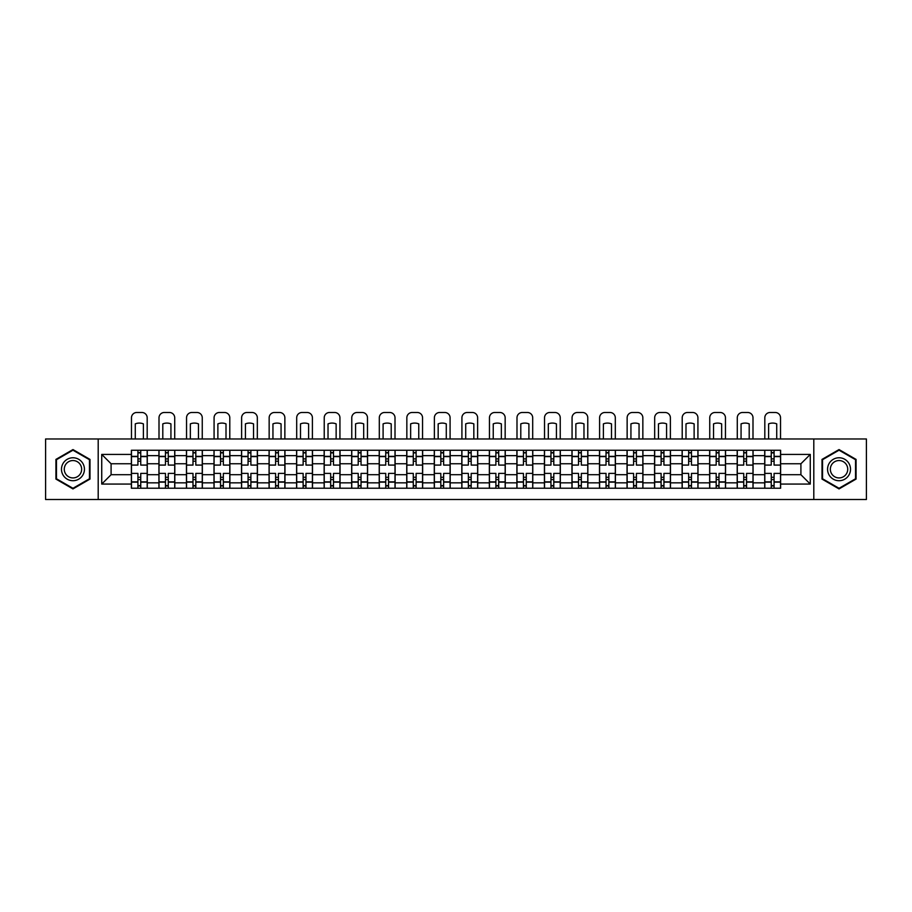 <?xml version="1.0" encoding="UTF-8"?>
<svg xmlns="http://www.w3.org/2000/svg" width="912" height="912" viewBox="0 0 912 912"><rect width="100%" height="100%" fill="white"/><g stroke="black" fill="none" stroke-linecap="round" stroke-linejoin="round"><path stroke-width="1.37" d="M813.8 499.514L866.4 499.514L866.4 438.968L45.6 438.968L45.6 499.514L813.8 499.514L813.8 438.968M158.927 488.216L158.927 455.647L147.277 455.647L147.277 488.216M147.277 455.647L147.277 450.266M158.927 455.647L158.927 450.266M174.808 450.266L174.808 488.216M186.458 488.216L186.458 450.266M202.35 450.266L202.35 488.216M214.001 488.216L214.001 450.266M229.881 450.266L229.881 488.216M241.532 488.216L241.532 450.266M257.423 450.266L257.423 488.216M269.074 488.216L269.074 450.266M284.954 450.266L284.954 488.216M296.605 488.216L296.605 450.266M312.497 450.266L312.497 488.216M324.148 488.216L324.148 450.266M340.028 450.266L340.028 488.216M351.679 488.216L351.679 450.266M367.57 450.266L367.57 488.216M379.221 488.216L379.221 450.266M395.101 450.266L395.101 488.216M406.752 488.216L406.752 450.266M422.644 450.266L422.644 488.216M434.283 488.216L434.283 450.266M450.175 450.266L450.175 488.216M461.825 488.216L461.825 450.266M477.717 450.266L477.717 488.216M489.356 488.216L489.356 450.266M505.248 450.266L505.248 488.216M516.899 488.216L516.899 450.266M532.779 450.266L532.779 488.216M544.43 488.216L544.43 450.266M560.321 450.266L560.321 488.216M571.972 488.216L571.972 450.266M587.852 450.266L587.852 488.216M599.503 488.216L599.503 450.266M615.395 450.266L615.395 488.216M627.046 488.216L627.046 450.266M642.926 450.266L642.926 488.216M654.577 488.216L654.577 450.266M670.468 450.266L670.468 488.216M682.119 488.216L682.119 450.266M697.999 450.266L697.999 488.216M709.65 488.216L709.65 450.266M725.542 450.266L725.542 488.216M737.192 488.216L737.192 450.266M753.073 450.266L753.073 488.216M764.723 488.216L764.723 450.266M764.723 474.707L753.073 474.707M737.192 474.707L725.542 474.707M709.65 474.707L697.999 474.707M682.119 474.707L670.468 474.707M654.577 474.707L642.926 474.707M627.046 474.707L615.395 474.707M599.503 474.707L587.852 474.707M571.972 474.707L560.321 474.707M544.43 474.707L532.779 474.707M516.899 474.707L505.248 474.707M489.356 474.707L477.717 474.707M461.825 474.707L450.175 474.707M434.283 474.707L422.644 474.707M406.752 474.707L395.101 474.707M379.221 474.707L367.57 474.707M351.679 474.707L340.028 474.707M324.148 474.707L312.497 474.707M296.605 474.707L284.954 474.707M269.074 474.707L257.423 474.707M241.532 474.707L229.881 474.707M214.001 474.707L202.35 474.707M186.458 474.707L174.808 474.707M158.927 474.707L147.277 474.707M764.723 463.763L753.073 463.763M737.192 463.763L725.542 463.763M709.65 463.763L697.999 463.763M682.119 463.763L670.468 463.763M654.577 463.763L642.926 463.763M627.046 463.763L615.395 463.763M599.503 463.763L587.852 463.763M571.972 463.763L560.321 463.763M544.43 463.763L532.779 463.763M516.899 463.763L505.248 463.763M489.356 463.763L477.717 463.763M461.825 463.763L450.175 463.763M434.283 463.763L422.644 463.763M406.752 463.763L395.101 463.763M379.221 463.763L367.57 463.763M351.679 463.763L340.028 463.763M324.148 463.763L312.497 463.763M296.605 463.763L284.954 463.763M269.074 463.763L257.423 463.763M241.532 463.763L229.881 463.763M214.001 463.763L202.35 463.763M186.458 463.763L174.808 463.763M158.927 463.763L147.277 463.763M111.093 474.707L131.385 474.707L131.385 463.763L111.093 463.763L111.093 474.707L101.734 484.067L101.734 454.415L131.385 454.415L131.385 463.763M780.615 463.763L780.615 474.707L800.907 474.707L800.907 463.763L780.615 463.763L780.615 450.266L131.385 450.266L131.385 454.415M780.615 454.415L810.266 454.415L810.266 484.067L780.615 484.067L780.615 474.707M131.385 474.707L131.385 488.216L780.615 488.216L780.615 484.067M131.385 484.067L101.734 484.067M98.2 499.514L98.2 438.968M89.992 459.409L72.96 449.57L55.928 459.409L55.928 479.074L72.96 488.912L89.992 479.074L89.992 459.409M856.072 459.409L839.04 449.57L822.008 459.409L822.008 479.074L839.04 488.912L856.072 479.074L856.072 459.409M140.744 485.572L137.917 485.572M137.917 452.911L140.744 452.911M168.275 485.572L165.46 485.572M165.46 452.911L168.275 452.911M195.818 485.572L192.991 485.572M192.991 452.911L195.818 452.911M223.349 485.572L220.533 485.572M220.533 452.911L223.349 452.911M250.891 485.572L248.064 485.572M248.064 452.911L250.891 452.911M278.422 485.572L275.595 485.572M275.595 452.911L278.422 452.911M305.965 485.572L303.137 485.572M303.137 452.911L305.965 452.911M333.496 485.572L330.668 485.572M330.668 452.911L333.496 452.911M361.038 485.572L358.211 485.572M358.211 452.911L361.038 452.911M388.569 485.572L385.742 485.572M385.742 452.911L388.569 452.911M416.111 485.572L413.284 485.572M413.284 452.911L416.111 452.911M443.642 485.572L440.815 485.572M440.815 452.911L443.642 452.911M471.185 485.572L468.358 485.572M468.358 452.911L471.185 452.911M498.716 485.572L495.889 485.572M495.889 452.911L498.716 452.911M526.258 485.572L523.431 485.572M523.431 452.911L526.258 452.911M553.789 485.572L550.962 485.572M550.962 452.911L553.789 452.911M581.332 485.572L578.504 485.572M578.504 452.911L581.332 452.911M608.863 485.572L606.035 485.572M606.035 452.911L608.863 452.911M636.405 485.572L633.578 485.572M633.578 452.911L636.405 452.911M663.936 485.572L661.109 485.572M661.109 452.911L663.936 452.911M691.467 485.572L688.651 485.572M688.651 452.911L691.467 452.911M719.009 485.572L716.182 485.572M716.182 452.911L719.009 452.911M746.54 485.572L743.725 485.572M743.725 452.911L746.54 452.911M774.083 485.572L771.256 485.572M771.256 452.911L774.083 452.911M101.734 454.415L111.093 463.763M800.907 474.707L810.266 484.067M800.907 463.763L810.266 454.415M147.185 488.216L147.185 465.086L140.744 465.086L140.744 450.266M137.917 450.266L137.917 465.086L131.476 465.086L131.476 450.266M147.185 465.086L147.185 450.266M131.476 488.216L131.476 473.385L137.917 473.385L137.917 488.216M140.744 488.216L140.744 473.385L147.185 473.385M137.917 461.21L140.744 461.21M131.476 473.385L131.476 465.086M140.744 477.272L137.917 477.272M140.744 485.925L137.917 485.925M137.917 479.564L140.744 479.564M140.744 458.907L137.917 458.907M137.917 452.557L140.744 452.557M147.185 438.968L147.185 417.787A5.301 5.301 0 0 0 141.884 412.486L136.766 412.486A5.301 5.301 0 0 0 131.476 417.787L131.476 438.968M135.272 438.968L135.272 423.863A10.944 10.944 0 0 1 143.389 423.863L143.389 438.968M63.019 474.981A11.468 11.468 0 0 0 78.694 479.176A11.468 11.468 0 0 0 82.901 463.501A11.468 11.468 0 0 0 67.226 459.306A11.468 11.468 0 0 0 63.019 474.981M65.436 473.579A8.687 8.687 0 0 0 77.303 476.759A8.687 8.687 0 0 0 80.484 464.892A8.687 8.687 0 0 0 68.617 461.711A8.687 8.687 0 0 0 65.436 473.579M72.96 450.186L89.467 459.705L89.467 478.766L72.96 488.296L56.453 478.766L56.453 459.705L72.96 450.186M829.099 474.981A11.468 11.468 0 0 0 844.774 479.176A11.468 11.468 0 0 0 848.981 463.501A11.468 11.468 0 0 0 833.306 459.306A11.468 11.468 0 0 0 829.099 474.981M831.516 473.579A8.687 8.687 0 0 0 843.383 476.759A8.687 8.687 0 0 0 846.564 464.892A8.687 8.687 0 0 0 834.697 461.711A8.687 8.687 0 0 0 831.516 473.579M839.04 450.186L855.547 459.705L855.547 478.766L839.04 488.296L822.533 478.766L822.533 459.705L839.04 450.186M174.716 488.216L174.716 465.086L168.275 465.086L168.275 450.266M165.46 450.266L165.46 465.086L159.007 465.086L159.007 450.266M174.716 465.086L174.716 450.266M159.007 488.216L159.007 473.385L165.46 473.385L165.46 488.216M168.275 488.216L168.275 473.385L174.716 473.385M165.46 461.21L168.275 461.21M159.007 473.385L159.007 465.086M168.275 477.272L165.46 477.272M168.275 485.925L165.46 485.925M165.46 479.564L168.275 479.564M168.275 458.907L165.46 458.907M165.46 452.557L168.275 452.557M174.716 438.968L174.716 417.787A5.301 5.301 0 0 0 169.427 412.486L164.308 412.486A5.301 5.301 0 0 0 159.007 417.787L159.007 438.968M162.803 438.968L162.803 423.863A10.944 10.944 0 0 1 170.932 423.863L170.932 438.968M202.259 488.216L202.259 465.086L195.818 465.086L195.818 450.266M192.991 450.266L192.991 465.086L186.55 465.086L186.55 450.266M202.259 465.086L202.259 450.266M186.55 488.216L186.55 473.385L192.991 473.385L192.991 488.216M195.818 488.216L195.818 473.385L202.259 473.385M192.991 461.21L195.818 461.21M186.55 473.385L186.55 465.086M195.818 477.272L192.991 477.272M195.818 485.925L192.991 485.925M192.991 479.564L195.818 479.564M195.818 458.907L192.991 458.907M192.991 452.557L195.818 452.557M202.259 438.968L202.259 417.787A5.301 5.301 0 0 0 196.958 412.486L191.839 412.486A5.301 5.301 0 0 0 186.55 417.787L186.55 438.968M190.346 438.968L190.346 423.863A10.944 10.944 0 0 1 198.463 423.863L198.463 438.968M229.79 488.216L229.79 465.086L223.349 465.086L223.349 450.266M220.533 450.266L220.533 465.086L214.081 465.086L214.081 450.266M229.79 465.086L229.79 450.266M214.081 488.216L214.081 473.385L220.533 473.385L220.533 488.216M223.349 488.216L223.349 473.385L229.79 473.385M220.533 461.21L223.349 461.21M214.081 473.385L214.081 465.086M223.349 477.272L220.533 477.272M223.349 485.925L220.533 485.925M220.533 479.564L223.349 479.564M223.349 458.907L220.533 458.907M220.533 452.557L223.349 452.557M229.79 438.968L229.79 417.787A5.301 5.301 0 0 0 224.5 412.486L219.382 412.486A5.301 5.301 0 0 0 214.081 417.787L214.081 438.968M217.877 438.968L217.877 423.863A10.944 10.944 0 0 1 226.005 423.863L226.005 438.968M257.332 488.216L257.332 465.086L250.891 465.086L250.891 450.266M248.064 450.266L248.064 465.086L241.623 465.086L241.623 450.266M257.332 465.086L257.332 450.266M241.623 488.216L241.623 473.385L248.064 473.385L248.064 488.216M250.891 488.216L250.891 473.385L257.332 473.385M248.064 461.21L250.891 461.21M241.623 473.385L241.623 465.086M250.891 477.272L248.064 477.272M250.891 485.925L248.064 485.925M248.064 479.564L250.891 479.564M250.891 458.907L248.064 458.907M248.064 452.557L250.891 452.557M257.332 438.968L257.332 417.787A5.301 5.301 0 0 0 252.031 412.486L246.913 412.486A5.301 5.301 0 0 0 241.623 417.787L241.623 438.968M245.419 438.968L245.419 423.863A10.944 10.944 0 0 1 253.536 423.863L253.536 438.968M284.863 488.216L284.863 465.086L278.422 465.086L278.422 450.266M275.595 450.266L275.595 465.086L269.154 465.086L269.154 450.266M284.863 465.086L284.863 450.266M269.154 488.216L269.154 473.385L275.595 473.385L275.595 488.216M278.422 488.216L278.422 473.385L284.863 473.385M275.595 461.21L278.422 461.21M269.154 473.385L269.154 465.086M278.422 477.272L275.595 477.272M278.422 485.925L275.595 485.925M275.595 479.564L278.422 479.564M278.422 458.907L275.595 458.907M275.595 452.557L278.422 452.557M284.863 438.968L284.863 417.787A5.301 5.301 0 0 0 279.574 412.486L274.455 412.486A5.301 5.301 0 0 0 269.154 417.787L269.154 438.968M272.95 438.968L272.95 423.863A10.944 10.944 0 0 1 281.067 423.863L281.067 438.968M312.406 488.216L312.406 465.086L305.965 465.086L305.965 450.266M303.137 450.266L303.137 465.086L296.696 465.086L296.696 450.266M312.406 465.086L312.406 450.266M296.696 488.216L296.696 473.385L303.137 473.385L303.137 488.216M305.965 488.216L305.965 473.385L312.406 473.385M303.137 461.21L305.965 461.21M296.696 473.385L296.696 465.086M305.965 477.272L303.137 477.272M305.965 485.925L303.137 485.925M303.137 479.564L305.965 479.564M305.965 458.907L303.137 458.907M303.137 452.557L305.965 452.557M312.406 438.968L312.406 417.787A5.301 5.301 0 0 0 307.105 412.486L301.986 412.486A5.301 5.301 0 0 0 296.696 417.787L296.696 438.968M300.493 438.968L300.493 423.863A10.944 10.944 0 0 1 308.609 423.863L308.609 438.968M339.937 488.216L339.937 465.086L333.496 465.086L333.496 450.266M330.668 450.266L330.668 465.086L324.227 465.086L324.227 450.266M339.937 465.086L339.937 450.266M324.227 488.216L324.227 473.385L330.668 473.385L330.668 488.216M333.496 488.216L333.496 473.385L339.937 473.385M330.668 461.21L333.496 461.21M324.227 473.385L324.227 465.086M333.496 477.272L330.668 477.272M333.496 485.925L330.668 485.925M330.668 479.564L333.496 479.564M333.496 458.907L330.668 458.907M330.668 452.557L333.496 452.557M339.937 438.968L339.937 417.787A5.301 5.301 0 0 0 334.647 412.486L329.528 412.486A5.301 5.301 0 0 0 324.227 417.787L324.227 438.968M328.024 438.968L328.024 423.863A10.944 10.944 0 0 1 336.14 423.863L336.14 438.968M367.479 488.216L367.479 465.086L361.038 465.086L361.038 450.266M358.211 450.266L358.211 465.086L351.77 465.086L351.77 450.266M367.479 465.086L367.479 450.266M351.77 488.216L351.77 473.385L358.211 473.385L358.211 488.216M361.038 488.216L361.038 473.385L367.479 473.385M358.211 461.21L361.038 461.21M351.77 473.385L351.77 465.086M361.038 477.272L358.211 477.272M361.038 485.925L358.211 485.925M358.211 479.564L361.038 479.564M361.038 458.907L358.211 458.907M358.211 452.557L361.038 452.557M367.479 438.968L367.479 417.787A5.301 5.301 0 0 0 362.178 412.486L357.059 412.486A5.301 5.301 0 0 0 351.77 417.787L351.77 438.968M355.566 438.968L355.566 423.863A10.944 10.944 0 0 1 363.683 423.863L363.683 438.968M395.01 488.216L395.01 465.086L388.569 465.086L388.569 450.266M385.742 450.266L385.742 465.086L379.301 465.086L379.301 450.266M395.01 465.086L395.01 450.266M379.301 488.216L379.301 473.385L385.742 473.385L385.742 488.216M388.569 488.216L388.569 473.385L395.01 473.385M385.742 461.21L388.569 461.21M379.301 473.385L379.301 465.086M388.569 477.272L385.742 477.272M388.569 485.925L385.742 485.925M385.742 479.564L388.569 479.564M388.569 458.907L385.742 458.907M385.742 452.557L388.569 452.557M395.01 438.968L395.01 417.787A5.301 5.301 0 0 0 389.72 412.486L384.602 412.486A5.301 5.301 0 0 0 379.301 417.787L379.301 438.968M383.097 438.968L383.097 423.863A10.944 10.944 0 0 1 391.214 423.863L391.214 438.968M422.552 488.216L422.552 465.086L416.111 465.086L416.111 450.266M413.284 450.266L413.284 465.086L406.843 465.086L406.843 450.266M422.552 465.086L422.552 450.266M406.843 488.216L406.843 473.385L413.284 473.385L413.284 488.216M416.111 488.216L416.111 473.385L422.552 473.385M413.284 461.21L416.111 461.21M406.843 473.385L406.843 465.086M416.111 477.272L413.284 477.272M416.111 485.925L413.284 485.925M413.284 479.564L416.111 479.564M416.111 458.907L413.284 458.907M413.284 452.557L416.111 452.557M422.552 438.968L422.552 417.787A5.301 5.301 0 0 0 417.251 412.486L412.133 412.486A5.301 5.301 0 0 0 406.843 417.787L406.843 438.968M410.639 438.968L410.639 423.863A10.944 10.944 0 0 1 418.756 423.863L418.756 438.968M450.083 488.216L450.083 465.086L443.642 465.086L443.642 450.266M440.815 450.266L440.815 465.086L434.374 465.086L434.374 450.266M450.083 465.086L450.083 450.266M434.374 488.216L434.374 473.385L440.815 473.385L440.815 488.216M443.642 488.216L443.642 473.385L450.083 473.385M440.815 461.21L443.642 461.21M434.374 473.385L434.374 465.086M443.642 477.272L440.815 477.272M443.642 485.925L440.815 485.925M440.815 479.564L443.642 479.564M443.642 458.907L440.815 458.907M440.815 452.557L443.642 452.557M450.083 438.968L450.083 417.787A5.301 5.301 0 0 0 444.794 412.486L439.675 412.486A5.301 5.301 0 0 0 434.374 417.787L434.374 438.968M438.17 438.968L438.17 423.863A10.944 10.944 0 0 1 446.287 423.863L446.287 438.968M477.626 488.216L477.626 465.086L471.185 465.086L471.185 450.266M468.358 450.266L468.358 465.086L461.917 465.086L461.917 450.266M477.626 465.086L477.626 450.266M461.917 488.216L461.917 473.385L468.358 473.385L468.358 488.216M471.185 488.216L471.185 473.385L477.626 473.385M468.358 461.21L471.185 461.21M461.917 473.385L461.917 465.086M471.185 477.272L468.358 477.272M471.185 485.925L468.358 485.925M468.358 479.564L471.185 479.564M471.185 458.907L468.358 458.907M468.358 452.557L471.185 452.557M477.626 438.968L477.626 417.787A5.301 5.301 0 0 0 472.325 412.486L467.206 412.486A5.301 5.301 0 0 0 461.917 417.787L461.917 438.968M465.713 438.968L465.713 423.863A10.944 10.944 0 0 1 473.83 423.863L473.83 438.968M505.157 488.216L505.157 465.086L498.716 465.086L498.716 450.266M495.889 450.266L495.889 465.086L489.448 465.086L489.448 450.266M505.157 465.086L505.157 450.266M489.448 488.216L489.448 473.385L495.889 473.385L495.889 488.216M498.716 488.216L498.716 473.385L505.157 473.385M495.889 461.21L498.716 461.21M489.448 473.385L489.448 465.086M498.716 477.272L495.889 477.272M498.716 485.925L495.889 485.925M495.889 479.564L498.716 479.564M498.716 458.907L495.889 458.907M495.889 452.557L498.716 452.557M505.157 438.968L505.157 417.787A5.301 5.301 0 0 0 499.867 412.486L494.749 412.486A5.301 5.301 0 0 0 489.448 417.787L489.448 438.968M493.244 438.968L493.244 423.863A10.944 10.944 0 0 1 501.361 423.863L501.361 438.968M532.699 488.216L532.699 465.086L526.258 465.086L526.258 450.266M523.431 450.266L523.431 465.086L516.99 465.086L516.99 450.266M532.699 465.086L532.699 450.266M516.99 488.216L516.99 473.385L523.431 473.385L523.431 488.216M526.258 488.216L526.258 473.385L532.699 473.385M523.431 461.21L526.258 461.21M516.99 473.385L516.99 465.086M526.258 477.272L523.431 477.272M526.258 485.925L523.431 485.925M523.431 479.564L526.258 479.564M526.258 458.907L523.431 458.907M523.431 452.557L526.258 452.557M532.699 438.968L532.699 417.787A5.301 5.301 0 0 0 527.398 412.486L522.28 412.486A5.301 5.301 0 0 0 516.99 417.787L516.99 438.968M520.786 438.968L520.786 423.863A10.944 10.944 0 0 1 528.903 423.863L528.903 438.968M560.23 488.216L560.23 465.086L553.789 465.086L553.789 450.266M550.962 450.266L550.962 465.086L544.521 465.086L544.521 450.266M560.23 465.086L560.23 450.266M544.521 488.216L544.521 473.385L550.962 473.385L550.962 488.216M553.789 488.216L553.789 473.385L560.23 473.385M550.962 461.21L553.789 461.21M544.521 473.385L544.521 465.086M553.789 477.272L550.962 477.272M553.789 485.925L550.962 485.925M550.962 479.564L553.789 479.564M553.789 458.907L550.962 458.907M550.962 452.557L553.789 452.557M560.23 438.968L560.23 417.787A5.301 5.301 0 0 0 554.941 412.486L549.822 412.486A5.301 5.301 0 0 0 544.521 417.787L544.521 438.968M548.317 438.968L548.317 423.863A10.944 10.944 0 0 1 556.434 423.863L556.434 438.968M587.773 488.216L587.773 465.086L581.332 465.086L581.332 450.266M578.504 450.266L578.504 465.086L572.063 465.086L572.063 450.266M587.773 465.086L587.773 450.266M572.063 488.216L572.063 473.385L578.504 473.385L578.504 488.216M581.332 488.216L581.332 473.385L587.773 473.385M578.504 461.21L581.332 461.21M572.063 473.385L572.063 465.086M581.332 477.272L578.504 477.272M581.332 485.925L578.504 485.925M578.504 479.564L581.332 479.564M581.332 458.907L578.504 458.907M578.504 452.557L581.332 452.557M587.773 438.968L587.773 417.787A5.301 5.301 0 0 0 582.472 412.486L577.353 412.486A5.301 5.301 0 0 0 572.063 417.787L572.063 438.968M575.86 438.968L575.86 423.863A10.944 10.944 0 0 1 583.976 423.863L583.976 438.968M615.304 488.216L615.304 465.086L608.863 465.086L608.863 450.266M606.035 450.266L606.035 465.086L599.594 465.086L599.594 450.266M615.304 465.086L615.304 450.266M599.594 488.216L599.594 473.385L606.035 473.385L606.035 488.216M608.863 488.216L608.863 473.385L615.304 473.385M606.035 461.21L608.863 461.21M599.594 473.385L599.594 465.086M608.863 477.272L606.035 477.272M608.863 485.925L606.035 485.925M606.035 479.564L608.863 479.564M608.863 458.907L606.035 458.907M606.035 452.557L608.863 452.557M615.304 438.968L615.304 417.787A5.301 5.301 0 0 0 610.014 412.486L604.895 412.486A5.301 5.301 0 0 0 599.594 417.787L599.594 438.968M603.391 438.968L603.391 423.863A10.944 10.944 0 0 1 611.507 423.863L611.507 438.968M642.846 488.216L642.846 465.086L636.405 465.086L636.405 450.266M633.578 450.266L633.578 465.086L627.137 465.086L627.137 450.266M642.846 465.086L642.846 450.266M627.137 488.216L627.137 473.385L633.578 473.385L633.578 488.216M636.405 488.216L636.405 473.385L642.846 473.385M633.578 461.21L636.405 461.21M627.137 473.385L627.137 465.086M636.405 477.272L633.578 477.272M636.405 485.925L633.578 485.925M633.578 479.564L636.405 479.564M636.405 458.907L633.578 458.907M633.578 452.557L636.405 452.557M642.846 438.968L642.846 417.787A5.301 5.301 0 0 0 637.545 412.486L632.426 412.486A5.301 5.301 0 0 0 627.137 417.787L627.137 438.968M630.933 438.968L630.933 423.863A10.944 10.944 0 0 1 639.05 423.863L639.05 438.968M670.377 488.216L670.377 465.086L663.936 465.086L663.936 450.266M661.109 450.266L661.109 465.086L654.668 465.086L654.668 450.266M670.377 465.086L670.377 450.266M654.668 488.216L654.668 473.385L661.109 473.385L661.109 488.216M663.936 488.216L663.936 473.385L670.377 473.385M661.109 461.21L663.936 461.21M654.668 473.385L654.668 465.086M663.936 477.272L661.109 477.272M663.936 485.925L661.109 485.925M661.109 479.564L663.936 479.564M663.936 458.907L661.109 458.907M661.109 452.557L663.936 452.557M670.377 438.968L670.377 417.787A5.301 5.301 0 0 0 665.087 412.486L659.969 412.486A5.301 5.301 0 0 0 654.668 417.787L654.668 438.968M658.464 438.968L658.464 423.863A10.944 10.944 0 0 1 666.581 423.863L666.581 438.968M697.919 488.216L697.919 465.086L691.467 465.086L691.467 450.266M688.651 450.266L688.651 465.086L682.21 465.086L682.21 450.266M697.919 465.086L697.919 450.266M682.21 488.216L682.21 473.385L688.651 473.385L688.651 488.216M691.467 488.216L691.467 473.385L697.919 473.385M688.651 461.21L691.467 461.21M682.21 473.385L682.21 465.086M691.467 477.272L688.651 477.272M691.467 485.925L688.651 485.925M688.651 479.564L691.467 479.564M691.467 458.907L688.651 458.907M688.651 452.557L691.467 452.557M697.919 438.968L697.919 417.787A5.301 5.301 0 0 0 692.618 412.486L687.5 412.486A5.301 5.301 0 0 0 682.21 417.787L682.21 438.968M685.995 438.968L685.995 423.863A10.944 10.944 0 0 1 694.123 423.863L694.123 438.968M725.45 488.216L725.45 465.086L719.009 465.086L719.009 450.266M716.182 450.266L716.182 465.086L709.741 465.086L709.741 450.266M725.45 465.086L725.45 450.266M709.741 488.216L709.741 473.385L716.182 473.385L716.182 488.216M719.009 488.216L719.009 473.385L725.45 473.385M716.182 461.21L719.009 461.21M709.741 473.385L709.741 465.086M719.009 477.272L716.182 477.272M719.009 485.925L716.182 485.925M716.182 479.564L719.009 479.564M719.009 458.907L716.182 458.907M716.182 452.557L719.009 452.557M725.45 438.968L725.45 417.787A5.301 5.301 0 0 0 720.161 412.486L715.042 412.486A5.301 5.301 0 0 0 709.741 417.787L709.741 438.968M713.537 438.968L713.537 423.863A10.944 10.944 0 0 1 721.654 423.863L721.654 438.968M752.993 488.216L752.993 465.086L746.54 465.086L746.54 450.266M743.725 450.266L743.725 465.086L737.284 465.086L737.284 450.266M752.993 465.086L752.993 450.266M737.284 488.216L737.284 473.385L743.725 473.385L743.725 488.216M746.54 488.216L746.54 473.385L752.993 473.385M743.725 461.21L746.54 461.21M737.284 473.385L737.284 465.086M746.54 477.272L743.725 477.272M746.54 485.925L743.725 485.925M743.725 479.564L746.54 479.564M746.54 458.907L743.725 458.907M743.725 452.557L746.54 452.557M752.993 438.968L752.993 417.787A5.301 5.301 0 0 0 747.692 412.486L742.573 412.486A5.301 5.301 0 0 0 737.284 417.787L737.284 438.968M741.068 438.968L741.068 423.863A10.944 10.944 0 0 1 749.197 423.863L749.197 438.968M780.524 488.216L780.524 465.086L774.083 465.086L774.083 450.266M771.256 450.266L771.256 465.086L764.815 465.086L764.815 450.266M780.524 465.086L780.524 450.266M764.815 488.216L764.815 473.385L771.256 473.385L771.256 488.216M774.083 488.216L774.083 473.385L780.524 473.385M771.256 461.21L774.083 461.21M764.815 473.385L764.815 465.086M774.083 477.272L771.256 477.272M774.083 485.925L771.256 485.925M771.256 479.564L774.083 479.564M774.083 458.907L771.256 458.907M771.256 452.557L774.083 452.557M780.524 438.968L780.524 417.787A5.301 5.301 0 0 0 775.234 412.486L770.116 412.486A5.301 5.301 0 0 0 764.815 417.787L764.815 438.968M768.611 438.968L768.611 423.863A10.944 10.944 0 0 1 776.728 423.863L776.728 438.968M737.192 455.647L725.542 455.647M709.65 455.647L697.999 455.647M682.119 455.647L670.468 455.647M654.577 455.647L642.926 455.647M627.046 455.647L615.395 455.647M599.503 455.647L587.852 455.647M571.972 455.647L560.321 455.647M544.43 455.647L532.779 455.647M516.899 455.647L505.248 455.647M489.356 455.647L477.717 455.647M461.825 455.647L450.175 455.647M434.283 455.647L422.644 455.647M406.752 455.647L395.101 455.647M379.221 455.647L367.57 455.647M351.679 455.647L340.028 455.647M324.148 455.647L312.497 455.647M296.605 455.647L284.954 455.647M269.074 455.647L257.423 455.647M241.532 455.647L229.881 455.647M214.001 455.647L202.35 455.647M186.458 455.647L174.808 455.647M764.723 455.647L753.073 455.647M737.192 482.836L725.542 482.836M709.65 482.836L697.999 482.836M682.119 482.836L670.468 482.836M654.577 482.836L642.926 482.836M627.046 482.836L615.395 482.836M599.503 482.836L587.852 482.836M571.972 482.836L560.321 482.836M544.43 482.836L532.779 482.836M516.899 482.836L505.248 482.836M489.356 482.836L477.717 482.836M461.825 482.836L450.175 482.836M434.283 482.836L422.644 482.836M406.752 482.836L395.101 482.836M379.221 482.836L367.57 482.836M351.679 482.836L340.028 482.836M324.148 482.836L312.497 482.836M296.605 482.836L284.954 482.836M269.074 482.836L257.423 482.836M241.532 482.836L229.881 482.836M214.001 482.836L202.35 482.836M186.458 482.836L174.808 482.836M158.927 482.836L147.277 482.836M764.723 482.836L753.073 482.836M147.185 456.353L140.744 456.353M137.917 456.353L131.476 456.353M137.917 456.593L131.476 456.593M137.917 481.889L131.476 481.889M137.917 482.129L131.476 482.129M147.185 482.129L140.744 482.129M147.185 456.593L140.744 456.593M147.185 481.889L140.744 481.889M174.716 456.353L168.275 456.353M165.46 456.353L159.007 456.353M165.46 456.593L159.007 456.593M165.46 481.889L159.007 481.889M165.46 482.129L159.007 482.129M174.716 482.129L168.275 482.129M174.716 456.593L168.275 456.593M174.716 481.889L168.275 481.889M202.259 456.353L195.818 456.353M192.991 456.353L186.55 456.353M192.991 456.593L186.55 456.593M192.991 481.889L186.55 481.889M192.991 482.129L186.55 482.129M202.259 482.129L195.818 482.129M202.259 456.593L195.818 456.593M202.259 481.889L195.818 481.889M229.79 456.353L223.349 456.353M220.533 456.353L214.081 456.353M220.533 456.593L214.081 456.593M220.533 481.889L214.081 481.889M220.533 482.129L214.081 482.129M229.79 482.129L223.349 482.129M229.79 456.593L223.349 456.593M229.79 481.889L223.349 481.889M257.332 456.353L250.891 456.353M248.064 456.353L241.623 456.353M248.064 456.593L241.623 456.593M248.064 481.889L241.623 481.889M248.064 482.129L241.623 482.129M257.332 482.129L250.891 482.129M257.332 456.593L250.891 456.593M257.332 481.889L250.891 481.889M284.863 456.353L278.422 456.353M275.595 456.353L269.154 456.353M275.595 456.593L269.154 456.593M275.595 481.889L269.154 481.889M275.595 482.129L269.154 482.129M284.863 482.129L278.422 482.129M284.863 456.593L278.422 456.593M284.863 481.889L278.422 481.889M312.406 456.353L305.965 456.353M303.137 456.353L296.696 456.353M303.137 456.593L296.696 456.593M303.137 481.889L296.696 481.889M303.137 482.129L296.696 482.129M312.406 482.129L305.965 482.129M312.406 456.593L305.965 456.593M312.406 481.889L305.965 481.889M339.937 456.353L333.496 456.353M330.668 456.353L324.227 456.353M330.668 456.593L324.227 456.593M330.668 481.889L324.227 481.889M330.668 482.129L324.227 482.129M339.937 482.129L333.496 482.129M339.937 456.593L333.496 456.593M339.937 481.889L333.496 481.889M367.479 456.353L361.038 456.353M358.211 456.353L351.77 456.353M358.211 456.593L351.77 456.593M358.211 481.889L351.77 481.889M358.211 482.129L351.77 482.129M367.479 482.129L361.038 482.129M367.479 456.593L361.038 456.593M367.479 481.889L361.038 481.889M395.01 456.353L388.569 456.353M385.742 456.353L379.301 456.353M385.742 456.593L379.301 456.593M385.742 481.889L379.301 481.889M385.742 482.129L379.301 482.129M395.01 482.129L388.569 482.129M395.01 456.593L388.569 456.593M395.01 481.889L388.569 481.889M422.552 456.353L416.111 456.353M413.284 456.353L406.843 456.353M413.284 456.593L406.843 456.593M413.284 481.889L406.843 481.889M413.284 482.129L406.843 482.129M422.552 482.129L416.111 482.129M422.552 456.593L416.111 456.593M422.552 481.889L416.111 481.889M450.083 456.353L443.642 456.353M440.815 456.353L434.374 456.353M440.815 456.593L434.374 456.593M440.815 481.889L434.374 481.889M440.815 482.129L434.374 482.129M450.083 482.129L443.642 482.129M450.083 456.593L443.642 456.593M450.083 481.889L443.642 481.889M477.626 456.353L471.185 456.353M468.358 456.353L461.917 456.353M468.358 456.593L461.917 456.593M468.358 481.889L461.917 481.889M468.358 482.129L461.917 482.129M477.626 482.129L471.185 482.129M477.626 456.593L471.185 456.593M477.626 481.889L471.185 481.889M505.157 456.353L498.716 456.353M495.889 456.353L489.448 456.353M495.889 456.593L489.448 456.593M495.889 481.889L489.448 481.889M495.889 482.129L489.448 482.129M505.157 482.129L498.716 482.129M505.157 456.593L498.716 456.593M505.157 481.889L498.716 481.889M532.699 456.353L526.258 456.353M523.431 456.353L516.99 456.353M523.431 456.593L516.99 456.593M523.431 481.889L516.99 481.889M523.431 482.129L516.99 482.129M532.699 482.129L526.258 482.129M532.699 456.593L526.258 456.593M532.699 481.889L526.258 481.889M560.23 456.353L553.789 456.353M550.962 456.353L544.521 456.353M550.962 456.593L544.521 456.593M550.962 481.889L544.521 481.889M550.962 482.129L544.521 482.129M560.23 482.129L553.789 482.129M560.23 456.593L553.789 456.593M560.23 481.889L553.789 481.889M587.773 456.353L581.332 456.353M578.504 456.353L572.063 456.353M578.504 456.593L572.063 456.593M578.504 481.889L572.063 481.889M578.504 482.129L572.063 482.129M587.773 482.129L581.332 482.129M587.773 456.593L581.332 456.593M587.773 481.889L581.332 481.889M615.304 456.353L608.863 456.353M606.035 456.353L599.594 456.353M606.035 456.593L599.594 456.593M606.035 481.889L599.594 481.889M606.035 482.129L599.594 482.129M615.304 482.129L608.863 482.129M615.304 456.593L608.863 456.593M615.304 481.889L608.863 481.889M642.846 456.353L636.405 456.353M633.578 456.353L627.137 456.353M633.578 456.593L627.137 456.593M633.578 481.889L627.137 481.889M633.578 482.129L627.137 482.129M642.846 482.129L636.405 482.129M642.846 456.593L636.405 456.593M642.846 481.889L636.405 481.889M670.377 456.353L663.936 456.353M661.109 456.353L654.668 456.353M661.109 456.593L654.668 456.593M661.109 481.889L654.668 481.889M661.109 482.129L654.668 482.129M670.377 482.129L663.936 482.129M670.377 456.593L663.936 456.593M670.377 481.889L663.936 481.889M697.919 456.353L691.467 456.353M688.651 456.353L682.21 456.353M688.651 456.593L682.21 456.593M688.651 481.889L682.21 481.889M688.651 482.129L682.21 482.129M697.919 482.129L691.467 482.129M697.919 456.593L691.467 456.593M697.919 481.889L691.467 481.889M725.45 456.353L719.009 456.353M716.182 456.353L709.741 456.353M716.182 456.593L709.741 456.593M716.182 481.889L709.741 481.889M716.182 482.129L709.741 482.129M725.45 482.129L719.009 482.129M725.45 456.593L719.009 456.593M725.45 481.889L719.009 481.889M752.993 456.353L746.54 456.353M743.725 456.353L737.284 456.353M743.725 456.593L737.284 456.593M743.725 481.889L737.284 481.889M743.725 482.129L737.284 482.129M752.993 482.129L746.54 482.129M752.993 456.593L746.54 456.593M752.993 481.889L746.54 481.889M780.524 456.353L774.083 456.353M771.256 456.353L764.815 456.353M771.256 456.593L764.815 456.593M771.256 481.889L764.815 481.889M771.256 482.129L764.815 482.129M780.524 482.129L774.083 482.129M780.524 456.593L774.083 456.593M780.524 481.889L774.083 481.889"/></g></svg>
